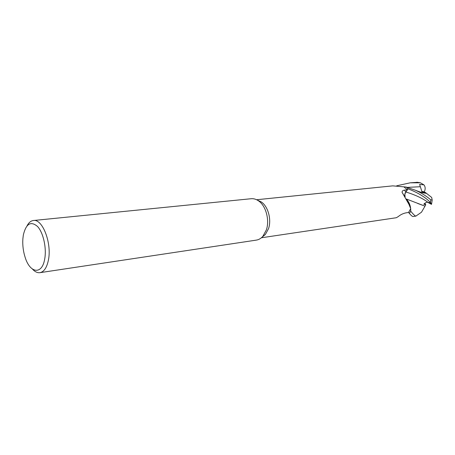 <?xml version="1.0" encoding="UTF-8"?>
<svg xmlns="http://www.w3.org/2000/svg" width="455" height="455" viewBox="0 0 455 455"><rect width="100%" height="100%" fill="white"/><g stroke="black" fill="none" stroke-linecap="round" stroke-linejoin="round"><path stroke-width="0.68" d="M406.639 199.478L409.858 204.892L410.689 208.595L410.746 211.188L409.358 213.384C411.149 215.539 412.423 216.586 413.174 216.512L415.898 216.091C415.119 216.068 413.402 214.447 410.74 211.234L410.677 208.629L408.573 212.439L405.615 212.923C402.823 213.588 400.4 214.788 398.347 216.529L396.316 217.729L261.375 237.777M257.405 200.155L261.233 201.895C268.086 206.365 271.709 219.543 268.524 228.672L265.316 234.552L262.04 237.186M27.061 225.805C28.767 222.586 30.889 220.817 33.414 220.51L251.171 198.721C253.645 198.494 256.074 199.188 258.451 200.814C265.879 205.654 269.809 219.987 266.363 229.906L262.893 236.287C260.988 238.448 258.81 239.722 256.353 240.109L39.943 272.67C37.418 272.994 34.933 271.806 32.481 269.104M33.414 220.51C42.554 218.588 52.109 243.533 48.344 260.402C46.751 267.779 43.953 271.868 39.943 272.67M420.357 192.095L426.608 193.438L431.687 197.442L432.17 200.007L430.714 199.825C426.767 196.315 421.751 193.159 415.665 190.349L406.19 187.05L408.067 188.842L405.786 191.953L408.078 188.825C417.855 192.624 425.34 197.197 430.521 202.555L431.476 204.369L429.446 202.577L427.996 202.333C426.665 202.054 425.266 202.691 423.798 204.244L425.761 204.727L425.237 203.88L424.344 203.664L425.237 203.88L424.845 203.243M44.641 259.344C41.923 275.11 29.979 273.256 25.162 257.399C23.239 251.393 22.471 245.251 22.858 238.955L23.336 235.007C26.083 223.604 30.826 220.772 37.566 226.522C43.407 232.801 46.808 248.458 44.641 259.344M427.996 202.333C422.672 198.346 415.267 194.882 405.786 191.953L404.848 194.387L405.121 197.123L404.802 195.172L405.109 193.261L408.067 188.842L406.19 187.05L392.75 185.862L256.614 199.739M405.013 196.969L404.728 195.053L405.064 193.187L407.35 189.746L404.495 190.133C402.954 190.326 402.135 191.032 402.044 192.249L408.931 204.318L410.689 208.595M406.571 199.37L409.858 204.892L408.931 204.318M404.103 187.033L407.35 189.746M405.769 191.947L404.825 194.353L405.075 197.055M410.677 208.629L410.746 211.188L409.341 213.367L408.533 212.451M410.672 208.555C410.234 204.892 408.863 201.815 406.548 199.33L410.183 205.927M396.732 185.788L410.228 182.808L420.392 182.796L423.935 184.849C425.294 186.59 425.522 188.666 424.617 191.083L424.316 191.817L421.722 191.47L423.912 191.748L423.724 192.192M431.476 204.369L427.66 202.287M421.302 192.277L420.431 192.124L421.302 192.277M423.935 184.849L419.607 184.463L422.052 191.976M422.058 191.976L425.328 192.419L426.562 193.426M417.701 182.307L410.228 182.808M425.761 204.727L424.993 206.132L417.593 203.425M416.507 215.681L415.995 216.085M406.355 198.994L424.998 206.143L421.484 212.218M410.74 211.234L409.358 213.384M406.224 187.05L408.078 188.825M405.735 191.913L404.495 190.133M430.714 199.825L430.521 202.555M420.084 186.738L407.43 187.38M416.632 182.273L418.884 182.586M265.316 234.552L262.893 236.287M404.569 196.384L402.044 192.249M261.233 201.895L258.451 200.814M432.17 200.007L431.579 204.039M425.015 193.045L424.885 193.119C422.979 192.965 419.902 192.044 415.665 190.349M415.898 216.091L421.484 212.212M420.392 182.796L417.241 182.273"/></g></svg>
